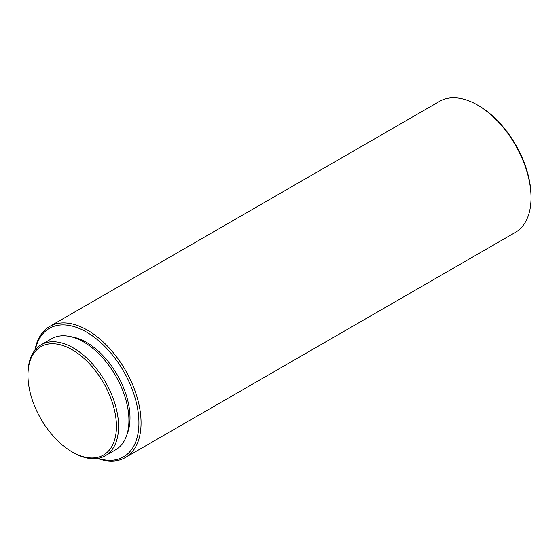 <?xml version="1.0" encoding="UTF-8"?>
<svg xmlns="http://www.w3.org/2000/svg" width="559" height="559" viewBox="0 0 559 559"><rect width="100%" height="100%" fill="white"/><g stroke="black" fill="none" stroke-linecap="round" stroke-linejoin="round"><path stroke-width="0.84" d="M478.602 105.658L477.533 105.043L478.602 105.658A74.179 42.826 60 0 1 531.05 196.502L531.05 197.739A75.689 43.7 -120 0 0 477.533 105.043A75.689 43.7 -120 0 0 477.526 105.043A75.689 43.7 -120 0 0 439.681 101.291L49.695 326.449A75.689 43.7 60 0 1 87.539 330.201A75.689 43.7 60 0 1 136.983 396.897A75.689 43.7 60 0 1 125.384 457.548A75.689 43.7 60 0 1 97.448 458.457M125.384 457.548L515.377 232.39A75.689 43.7 -120 0 0 531.05 197.739M98.007 458.366A74.179 42.826 -120 0 0 138.597 416.015A74.179 42.826 -120 0 0 86.463 332.053A74.179 42.826 -120 0 0 35.301 349.752M73.264 452.566L72.195 451.951A62.573 36.125 -120 0 0 116.44 426.405A62.573 36.125 -120 0 0 72.195 349.773A62.573 36.125 -120 0 0 27.95 375.313A62.573 36.125 -120 0 0 72.195 451.951L73.264 452.566A64.082 36.999 60 0 0 105.309 455.739L115.657 449.764A64.082 36.999 60 0 0 125.475 398.413A64.082 36.999 60 0 0 83.612 341.94A64.082 36.999 60 0 0 51.568 338.768L41.219 344.742A64.082 36.999 60 0 1 73.264 347.915A64.082 36.999 60 0 1 115.133 404.388A64.082 36.999 60 0 1 105.309 455.739M70.776 336.672A61.56 35.545 60 0 1 86.463 342.353A61.56 35.545 60 0 1 127.068 434.182M34.938 350.193A75.689 43.7 60 0 1 49.695 326.449M27.95 375.313L27.95 374.076A64.082 36.999 60 0 1 41.219 344.742"/></g></svg>
